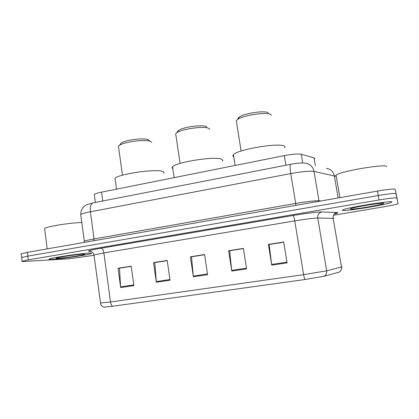 <?xml version="1.0" encoding="UTF-8"?>
<svg xmlns="http://www.w3.org/2000/svg" width="419" height="419" viewBox="0 0 419 419"><rect width="100%" height="100%" fill="white"/><g stroke="black" fill="none" stroke-linecap="round" stroke-linejoin="round"><path stroke-width="0.63" d="M94.395 195.196L94.296 194.458C95.176 193.719 97.606 192.944 101.587 192.132L284.302 155.611C292.399 154.098 298.061 153.647 301.282 154.26L314.035 157.837L314.679 158.571M333.498 215.246L383.83 206.824C390.927 205.614 395.541 204.65 397.668 203.922L398.05 203.676L395.19 189.299C393.97 188.718 388.062 189.309 377.461 191.08L27.361 252.358L21.149 253.794L21.186 254.103M398.05 203.676L395.976 193.662C394.771 193.143 388.863 193.761 378.252 195.516L27.827 256.119L21.605 257.512L21.636 257.79L21.605 257.512L27.827 256.119L378.252 195.516C388.863 193.761 394.771 193.143 395.976 193.662L397.369 199.915L395.19 189.299M391.906 202C392.86 200.219 347.875 207.4 343.014 209.783L342.417 210.359C343.894 211.663 385.38 205.001 391.168 202.497L391.906 202C392.86 200.219 347.875 207.4 343.014 209.783L342.417 210.359C343.894 211.663 385.38 205.001 391.168 202.497L391.906 202M89.179 253.134C81.008 253.385 51.542 257.743 49.379 259.021C48.567 259.403 49.542 259.518 52.302 259.361C61.719 258.874 88.907 254.804 91.41 253.511C92.196 253.16 91.452 253.034 89.179 253.134C81.008 253.385 51.542 257.743 49.379 259.021C48.567 259.403 49.542 259.518 52.302 259.361C61.719 258.874 88.907 254.804 91.41 253.511C92.196 253.16 91.452 253.034 89.179 253.134M339.421 272.057L323.871 276.315L305.032 279.51L112.68 306.258L104.064 307.122M396.767 198.025C395.573 197.574 389.665 198.218 379.043 199.963L28.293 259.885L22.06 261.231C21.484 261.508 22.244 261.587 24.344 261.466L69.528 258.759L94.018 255.318M120.672 287.549L118.027 268.254L131.194 266.17L133.891 285.59L120.672 287.549L120.604 286.874L133.797 284.91M231.78 271.077L228.643 250.724L243.376 248.388L246.576 268.888L231.78 271.077L231.686 270.365L246.466 268.17M271.727 265.159L268.406 244.424L283.721 241.993L287.115 262.875L271.727 265.159L271.622 264.431L286.999 262.147M156.329 282.265L153.537 262.629L167.191 260.461L170.046 280.227L156.329 282.265L156.256 281.573L169.946 279.541M193.342 276.776L190.383 256.789L204.561 254.543L207.583 274.665L193.342 276.776L193.259 276.079L207.478 273.963M119.724 268.165L131.205 266.259M229.753 250.74L243.387 248.488M269.286 244.476L283.736 242.093M155.051 262.572L167.207 260.555M191.698 256.763L204.572 254.637M190.383 256.789L191.687 256.679M204.587 254.726L191.52 256.795L193.259 276.079M153.537 262.629L155.035 262.483M167.218 260.644L154.841 262.603L156.256 281.573M268.406 244.424L269.27 244.387M283.752 242.187L269.171 244.497L271.622 264.431M228.643 250.724L229.738 250.651M243.402 248.577L229.602 250.761L231.686 270.365M118.027 268.254L119.708 268.081M131.215 266.348L119.494 268.202L120.604 286.874M386.637 166.752L386.632 166.699C387.397 163.3 340.788 171.104 336.033 175.121L335.499 176.179L336.274 176.504M383.814 203.367C384.207 202.257 355.846 206.714 351.049 208.505L350.2 209.044C351.007 210.019 381.264 205.085 383.621 203.582L383.814 203.367M206.75 126.973L206.378 126.711C203.074 124.338 183.407 126.899 178.662 130.335C177.515 131.089 177.122 131.76 177.483 132.336M209.704 129.351L208.919 128.486C205.174 125.779 182.328 128.759 176.886 132.692L175.681 133.724L175.917 135.332M222.227 161.221C223.013 160.419 222.829 159.765 221.677 159.251C215.984 155.873 175.833 162.106 172.555 166.867C171.869 167.59 171.952 168.192 172.822 168.668M271.365 115.372L270.999 114.775C268.553 111.517 243.827 114.942 237.657 119.41L236.285 120.583L241.108 151.049M284.957 147.771L284.721 146.372C281.238 142.177 237.285 149.347 233.425 154.705C232.603 155.549 232.713 156.229 233.744 156.748M268.286 112.962C266.096 110.113 244.811 113.057 239.438 116.969C238.165 117.807 237.699 118.546 238.044 119.169M149.169 140.465L148.064 139.658C143.853 137.683 125.485 139.956 121.274 142.994L120.143 144.435M151.751 142.455L150.452 141.402C145.65 139.155 124.312 141.8 119.483 145.273L118.436 146.173L118.629 147.567M163.698 173.408C164.52 172.549 164.065 171.869 162.331 171.371C154.857 168.679 117.781 174.184 115.01 178.405L115.225 179.966M83.166 254.15C77.683 254.343 58.796 257.104 56.424 258.062C55.544 258.382 56.109 258.486 58.121 258.376C64.61 258.062 84.114 255.113 84.889 254.333L83.166 254.15M81.794 222.473C70.031 222.777 46.488 226.569 44.603 228.455L44.697 229.183M315.36 165.646L314.035 157.837M302.738 162.97L301.282 154.26M285.889 165.243L284.302 155.611M102.791 200.968L101.587 192.132M377.461 191.08L379.043 199.963M27.361 252.358L28.293 259.885M334.98 176.132L314.02 171.434L318.979 200.79L320.985 200.963M290.697 164.306L290.587 164.327C296.825 163.096 301.769 162.719 305.409 163.195C310.055 163.918 312.925 166.668 314.02 171.434C309.761 170.847 302.005 171.565 290.755 173.586L295.688 203.451C307.017 201.534 314.779 200.649 318.979 200.79L319.116 201.293M326.396 168.365C330.675 169.04 333.325 171.544 334.336 175.875L338.133 197.962M93.217 202.838L290.587 164.327C289.869 165.07 289.922 168.16 290.755 173.586L90.41 211.789L94.045 238.935L295.688 203.451L295.866 205.362M84.36 241.737L80.747 214.544C80.495 211.118 83.02 207.091 83.7 206.782L86.414 204.881L92.908 202.896C90.766 203.864 89.933 206.829 90.41 211.789C85.146 212.81 81.925 213.732 80.747 214.544L80.851 215.345M84.319 242.392L84.277 241.229C85.492 240.642 88.749 239.878 94.045 238.935L93.903 240.716M112.68 306.258C111.606 305.708 110.883 304.278 110.506 301.979L303.607 274.665L326.652 270.836L342.114 266.84M333.828 218.325L317.759 217.99C313.595 218.105 305.928 219.079 294.751 220.902L103.881 252.914L93.971 254.967L94.013 255.302M338.903 272.23C340.898 271.166 341.763 269.469 341.506 267.139L333.136 218.084C332.927 215.157 334.21 213.292 336.996 212.501C338.798 212.601 337.897 213.103 334.299 214.015M90.897 251.452L89.504 251.426C86.351 251.211 90.19 250.148 101.021 248.231L292.991 215.513C293.593 215.942 294.18 217.739 294.751 220.902L303.607 274.665C304.053 277.189 304.529 278.808 305.032 279.51M100.382 302.974L110.506 301.979L103.881 252.914C103.362 250.038 102.409 248.477 101.021 248.231M292.991 215.513C305.336 213.391 318.45 211.799 321.871 211.972C318.901 212.831 317.534 214.837 317.759 217.99L326.652 270.836C326.925 273.35 325.998 275.178 323.871 276.315M321.871 211.972L336.996 212.501M90.729 251.405L89.504 251.426M95.37 202.419L94.296 194.458M21.149 253.794L22.06 261.231M104.389 307.179C102.665 306.891 101.445 305.954 100.722 304.362L93.971 254.967C93.112 251.557 89.807 251.049 89.807 251.269L90.635 251.379M383.123 203.231L383.621 203.582M336.033 175.121L339.914 197.653M172.555 166.867L174.142 177.63M175.681 133.724L180.097 163.436M178.662 130.335L176.886 132.692M233.425 154.705L235.111 165.442M239.438 116.969L237.657 119.41M115.01 178.405L116.498 189.152M118.436 146.173L122.479 175.184M121.274 142.994L119.483 145.273M44.603 228.455L47.19 248.891"/></g></svg>

